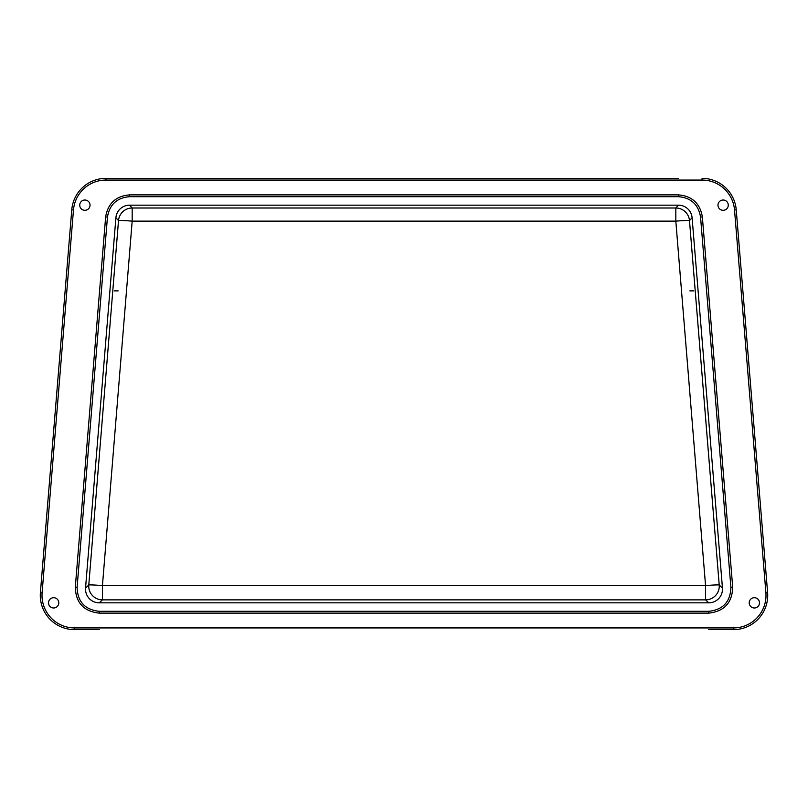 <?xml version="1.0" encoding="UTF-8"?>
<svg xmlns="http://www.w3.org/2000/svg" width="808" height="808" viewBox="0 0 808 808"><rect width="100%" height="100%" fill="white"/><g stroke="black" fill="none" stroke-linecap="round" stroke-linejoin="round"><path stroke-width="1.21" d="M718.867 598.415C721.504 595.445 722.695 591.971 722.453 588.002L692.102 217.756A13.716 13.716 0 0 0 678.437 205.161L129.563 205.161A13.716 13.716 0 0 0 115.898 217.756L85.547 588.002C85.305 591.971 86.496 595.445 89.133 598.415C91.88 601.293 95.243 602.768 99.222 602.839L708.778 602.839C712.757 602.768 716.12 601.293 718.867 598.415A13.716 13.716 0 0 0 719.059 598.213M722.453 588.002L719.221 585.032A13.716 13.716 -47.3 0 1 705.556 599.869L708.778 602.839M115.898 217.756L118.513 220.594A13.716 13.716 137.3 0 1 132.179 207.999L129.563 205.161A13.716 13.716 0 0 0 120.271 208.787M678.437 205.161L675.821 207.999A13.716 13.716 -137.3 0 1 689.487 220.594L692.102 217.756A13.716 13.716 0 0 0 687.729 208.787M717.979 205.161A5.141 5.141 0 0 0 725.695 209.615A5.141 5.141 0 0 0 725.695 200.707A5.141 5.141 0 0 0 717.979 205.161M79.74 205.161A5.141 5.141 0 0 0 87.456 209.615A5.141 5.141 0 0 0 87.456 200.707A5.141 5.141 0 0 0 79.74 205.161M48.52 602.839A5.141 5.141 0 0 0 56.227 607.293A5.141 5.141 0 0 0 56.227 598.385A5.141 5.141 0 0 0 48.52 602.839M749.198 602.839A5.141 5.141 0 0 0 756.914 607.293A5.141 5.141 0 0 0 756.914 598.385A5.141 5.141 0 0 0 749.198 602.839M99.222 629.644L74.568 629.644A34.279 34.279 0 0 1 40.4 592.557L71.771 209.838A34.279 34.279 0 0 1 105.939 178.356L678.437 178.356M129.563 194.879C115.898 196.041 107.929 203.384 105.646 216.918L75.306 587.163C75.75 602.748 83.729 611.404 99.222 613.12L708.778 613.12C724.271 611.404 732.25 602.748 732.694 587.163L702.354 216.918C700.071 203.384 692.102 196.041 678.437 194.879L129.563 194.879L129.563 196.687C116.928 197.768 109.565 204.555 107.454 217.059L77.103 587.315C77.528 601.718 84.901 609.717 99.222 611.313L708.778 611.313C723.099 609.717 730.472 601.718 730.897 587.315L700.546 217.059C698.435 204.555 691.072 197.768 678.437 196.687L129.563 196.687M708.778 629.644L733.432 629.644L708.778 629.644M702.061 180.073L702.061 178.356A34.279 34.279 0 0 1 736.229 209.838L767.6 592.557A34.279 34.279 0 0 1 733.432 629.644L733.432 627.927A32.572 32.572 0 0 0 765.893 592.698L734.523 209.979A32.572 32.572 0 0 0 702.061 180.073L105.939 180.073A32.572 32.572 0 0 0 73.478 209.979L42.107 592.698A32.572 32.572 0 0 0 74.568 627.927L74.568 629.644M89.133 598.415A13.716 13.716 0 0 0 93.294 601.495M689.86 290.87L693.789 290.87L689.86 290.87M114.211 290.87L118.14 290.87L114.211 290.87M99.222 602.839L102.444 599.869L705.556 599.869L705.556 585.588A13.716 0.566 175.3 0 1 719.221 585.032L689.487 220.594A13.716 0.566 -4.7 0 0 675.821 221.139L675.821 207.999L132.179 207.999L132.179 221.139A13.716 0.566 -175.3 0 0 118.513 220.594L88.779 585.032A13.716 0.566 4.7 0 1 102.444 585.588L132.179 221.139L675.821 221.139L705.556 585.588L102.444 585.588L102.444 599.869A13.716 13.716 47.3 0 1 88.779 585.032L85.547 588.002M42.107 592.698L40.4 592.557M765.893 592.698L767.6 592.557A34.279 34.279 0 0 1 733.432 629.644M74.568 627.927L733.432 627.927M105.939 180.073L105.939 178.356A34.279 34.279 0 0 0 71.771 209.838L73.478 209.979M702.061 178.356A34.279 34.279 0 0 1 736.229 209.838L734.523 209.979M107.454 217.059L105.646 216.918M77.103 587.315L75.306 587.163M99.222 611.313L99.222 613.12M708.778 611.313L708.778 613.12M730.897 587.315L732.694 587.163M700.546 217.059L702.354 216.918M678.437 196.687L678.437 194.879"/></g></svg>
